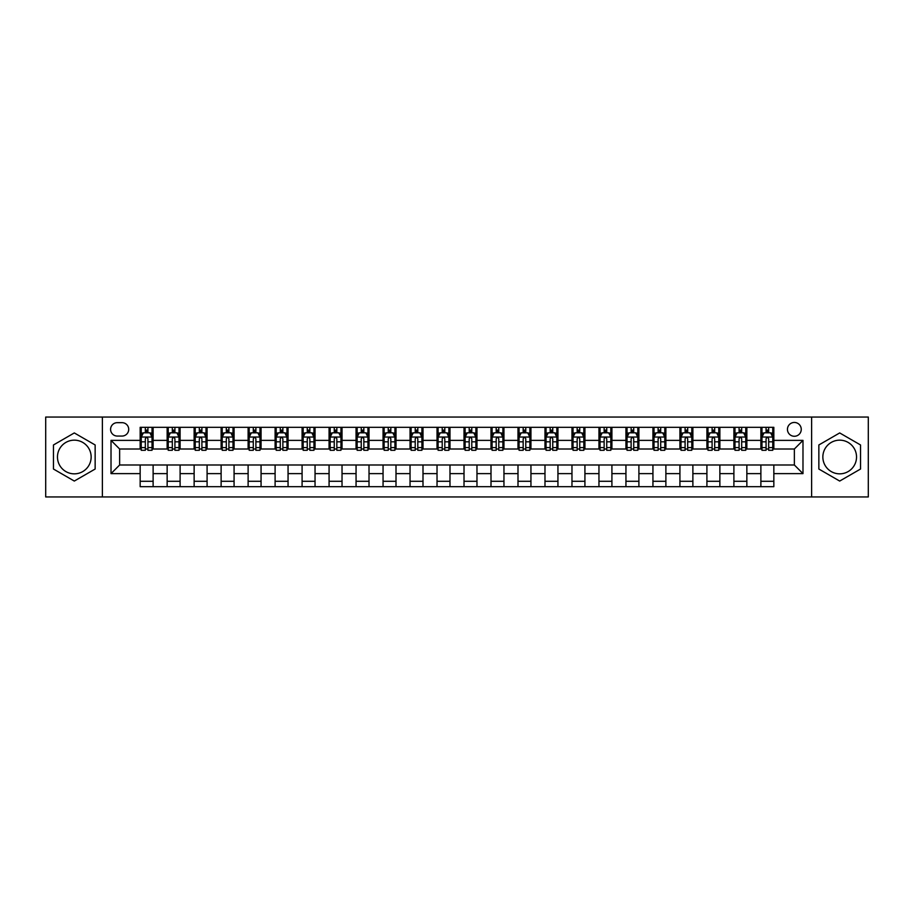 <?xml version="1.0" encoding="UTF-8"?>
<svg xmlns="http://www.w3.org/2000/svg" width="914" height="914" viewBox="0 0 914 914"><rect width="100%" height="100%" fill="white"/><g stroke="black" fill="none" stroke-linecap="round" stroke-linejoin="round"><path stroke-width="1.37" d="M839.692 440.16A16.84 16.84 0 0 0 822.851 457A16.84 16.84 0 0 0 839.692 473.84A16.84 16.84 0 0 0 856.532 457A16.84 16.84 0 0 0 839.692 440.16M794.357 422.451A6.912 6.912 0 0 0 787.445 429.363A6.912 6.912 0 0 0 794.357 436.275A6.912 6.912 0 0 0 801.258 429.363A6.912 6.912 0 0 0 794.357 422.451M74.308 473.84A16.84 16.84 0 0 1 57.468 457A16.84 16.84 0 0 1 74.308 440.16A16.84 16.84 0 0 1 91.149 457A16.84 16.84 0 0 1 74.308 473.84M811.621 496.942L868.3 496.942L868.3 417.058L811.621 417.058L811.621 496.942L102.379 496.942L102.379 417.058L45.7 417.058L45.7 496.942L102.379 496.942M117.278 436.058L122.019 436.058A6.695 6.695 0 0 0 128.714 429.363A6.695 6.695 0 0 0 122.019 422.668L117.278 422.668A6.695 6.695 0 0 0 110.583 429.363A6.695 6.695 0 0 0 117.278 436.058M811.621 417.058L102.379 417.058M140.162 473.623L111.017 473.623L111.017 440.377L140.162 440.377L140.162 449.014L119.643 449.014L119.643 464.986L140.162 464.986L140.162 486.682L773.838 486.682L773.838 464.986L794.357 464.986L794.357 449.014L773.838 449.014L773.838 440.377L802.983 440.377L802.983 473.623L773.838 473.623M773.838 440.377L773.838 427.318L140.162 427.318L140.162 440.377M760.882 427.318L760.882 449.014L761.968 449.014M766.069 449.014L768.663 449.014M772.764 449.014L773.838 449.014M760.882 449.014L745.778 449.014M733.896 427.318L733.896 449.014L734.982 449.014M739.083 449.014L741.677 449.014M733.896 449.014L718.781 449.014M706.91 427.318L706.91 449.014L707.996 449.014M712.097 449.014L714.679 449.014M706.91 449.014L691.795 449.014M679.925 427.318L679.925 449.014L680.999 449.014M685.1 449.014L687.694 449.014M679.925 449.014L664.809 449.014M652.939 427.318L652.939 449.014L654.013 449.014M658.114 449.014L660.708 449.014M652.939 449.014L637.823 449.014M625.941 427.318L625.941 449.014L627.027 449.014M631.128 449.014L633.722 449.014M625.941 449.014L610.838 449.014M598.956 427.318L598.956 449.014L600.041 449.014M604.143 449.014L606.736 449.014M598.956 449.014L583.84 449.014M571.97 427.318L571.97 449.014L573.044 449.014M577.157 449.014L579.739 449.014M571.97 449.014L556.855 449.014M544.984 427.318L544.984 449.014L546.058 449.014M550.159 449.014L552.753 449.014M544.984 449.014L529.869 449.014M517.998 427.318L517.998 449.014L519.072 449.014M523.174 449.014L525.767 449.014M517.998 449.014L502.883 449.014M491.001 427.318L491.001 449.014L492.086 449.014M496.188 449.014L498.781 449.014M491.001 449.014L475.897 449.014M464.015 427.318L464.015 449.014L465.1 449.014M469.202 449.014L471.784 449.014M464.015 449.014L448.9 449.014M437.029 427.318L437.029 449.014L438.103 449.014M442.216 449.014L444.798 449.014M437.029 449.014L421.914 449.014M410.043 427.318L410.043 449.014L411.117 449.014M415.219 449.014L417.812 449.014M410.043 449.014L394.928 449.014M383.057 427.318L383.057 449.014L384.131 449.014M388.233 449.014L390.826 449.014M383.057 449.014L367.942 449.014M356.06 427.318L356.06 449.014L357.146 449.014M361.247 449.014L363.841 449.014M356.06 449.014L340.956 449.014M329.074 427.318L329.074 449.014L330.16 449.014M334.261 449.014L336.843 449.014M329.074 449.014L313.959 449.014M302.088 427.318L302.088 449.014L303.162 449.014M307.264 449.014L309.857 449.014M302.088 449.014L286.973 449.014M275.103 427.318L275.103 449.014L276.177 449.014M280.278 449.014L282.872 449.014M275.103 449.014L259.987 449.014M248.117 427.318L248.117 449.014L249.191 449.014M253.292 449.014L255.886 449.014M248.117 449.014L233.001 449.014M221.119 427.318L221.119 449.014L222.205 449.014M226.306 449.014L228.9 449.014M221.119 449.014L206.004 449.014M194.134 427.318L194.134 449.014L195.219 449.014M199.321 449.014L201.903 449.014M194.134 449.014L179.018 449.014M167.148 427.318L167.148 449.014L168.222 449.014M172.323 449.014L174.917 449.014M167.148 449.014L152.032 449.014M140.162 449.014L141.236 449.014M145.337 449.014L147.931 449.014M140.162 464.986L153.118 464.986L153.118 486.682M773.838 464.986L153.118 464.986M153.118 427.318L153.118 449.014M140.162 432.71L141.236 432.71M145.337 432.71L147.931 432.71M152.032 432.71L153.118 432.71M140.162 481.29L153.118 481.29M167.148 464.986L167.148 486.682M180.104 427.318L180.104 449.014M167.148 432.71L168.222 432.71M172.323 432.71L174.917 432.71M179.018 432.71L180.104 432.71M180.104 464.986L180.104 486.682M167.148 481.29L180.104 481.29M194.134 464.986L194.134 486.682M207.09 464.986L207.09 486.682M194.134 481.29L207.09 481.29M207.09 427.318L207.09 449.014M194.134 432.71L195.219 432.71M199.321 432.71L201.903 432.71M206.004 432.71L207.09 432.71M221.119 464.986L221.119 486.682M234.075 464.986L234.075 486.682M221.119 481.29L234.075 481.29M234.075 427.318L234.075 449.014M221.119 432.71L222.205 432.71M226.306 432.71L228.9 432.71M233.001 432.71L234.075 432.71M248.117 464.986L248.117 486.682M261.061 464.986L261.061 486.682M248.117 481.29L261.061 481.29M261.061 427.318L261.061 449.014M248.117 432.71L249.191 432.71M253.292 432.71L255.886 432.71M259.987 432.71L261.061 432.71M275.103 464.986L275.103 486.682M288.059 464.986L288.059 486.682M275.103 481.29L288.059 481.29M288.059 427.318L288.059 449.014M275.103 432.71L276.177 432.71M280.278 432.71L282.872 432.71M286.973 432.71L288.059 432.71M302.088 464.986L302.088 486.682M315.044 464.986L315.044 486.682M302.088 481.29L315.044 481.29M315.044 427.318L315.044 449.014M302.088 432.71L303.162 432.71M307.264 432.71L309.857 432.71M313.959 432.71L315.044 432.71M329.074 464.986L329.074 486.682M342.03 464.986L342.03 486.682M329.074 481.29L342.03 481.29M342.03 427.318L342.03 449.014M329.074 432.71L330.16 432.71M334.261 432.71L336.843 432.71M340.956 432.71L342.03 432.71M356.06 464.986L356.06 486.682M369.016 464.986L369.016 486.682M356.06 481.29L369.016 481.29M369.016 427.318L369.016 449.014M356.06 432.71L357.146 432.71M361.247 432.71L363.841 432.71M367.942 432.71L369.016 432.71M383.057 464.986L383.057 486.682M396.002 464.986L396.002 486.682M383.057 481.29L396.002 481.29M396.002 427.318L396.002 449.014M383.057 432.71L384.131 432.71M388.233 432.71L390.826 432.71M394.928 432.71L396.002 432.71M410.043 464.986L410.043 486.682M422.999 464.986L422.999 486.682M410.043 481.29L422.999 481.29M422.999 427.318L422.999 449.014M410.043 432.71L411.117 432.71M415.219 432.71L417.812 432.71M421.914 432.71L422.999 432.71M437.029 464.986L437.029 486.682M449.985 464.986L449.985 486.682M437.029 481.29L449.985 481.29M449.985 427.318L449.985 449.014M437.029 432.71L438.103 432.71M442.216 432.71L444.798 432.71M448.9 432.71L449.985 432.71M464.015 464.986L464.015 486.682M476.971 464.986L476.971 486.682M464.015 481.29L476.971 481.29M476.971 427.318L476.971 449.014M464.015 432.71L465.1 432.71M469.202 432.71L471.784 432.71M475.897 432.71L476.971 432.71M491.001 464.986L491.001 486.682M503.957 464.986L503.957 486.682M491.001 481.29L503.957 481.29M503.957 427.318L503.957 449.014M491.001 432.71L492.086 432.71M496.188 432.71L498.781 432.71M502.883 432.71L503.957 432.71M517.998 464.986L517.998 486.682M530.943 464.986L530.943 486.682M517.998 481.29L530.943 481.29M530.943 427.318L530.943 449.014M517.998 432.71L519.072 432.71M523.174 432.71L525.767 432.71M529.869 432.71L530.943 432.71M544.984 464.986L544.984 486.682M557.94 464.986L557.94 486.682M544.984 481.29L557.94 481.29M557.94 427.318L557.94 449.014M544.984 432.71L546.058 432.71M550.159 432.71L552.753 432.71M556.855 432.71L557.94 432.71M571.97 464.986L571.97 486.682M584.926 464.986L584.926 486.682M571.97 481.29L584.926 481.29M584.926 427.318L584.926 449.014M571.97 432.71L573.044 432.71M577.157 432.71L579.739 432.71M583.84 432.71L584.926 432.71M598.956 464.986L598.956 486.682M611.912 464.986L611.912 486.682M598.956 481.29L611.912 481.29M611.912 427.318L611.912 449.014M598.956 432.71L600.041 432.71M604.143 432.71L606.736 432.71M610.838 432.71L611.912 432.71M625.941 464.986L625.941 486.682M638.897 464.986L638.897 486.682M625.941 481.29L638.897 481.29M638.897 427.318L638.897 449.014M625.941 432.71L627.027 432.71M631.128 432.71L633.722 432.71M637.823 432.71L638.897 432.71M652.939 464.986L652.939 486.682M665.883 464.986L665.883 486.682M652.939 481.29L665.883 481.29M665.883 427.318L665.883 449.014M652.939 432.71L654.013 432.71M658.114 432.71L660.708 432.71M664.809 432.71L665.883 432.71M679.925 464.986L679.925 486.682M692.881 464.986L692.881 486.682M679.925 481.29L692.881 481.29M692.881 427.318L692.881 449.014M679.925 432.71L680.999 432.71M685.1 432.71L687.694 432.71M691.795 432.71L692.881 432.71M706.91 464.986L706.91 486.682M719.866 464.986L719.866 486.682M706.91 481.29L719.866 481.29M719.866 427.318L719.866 449.014M706.91 432.71L707.996 432.71M712.097 432.71L714.679 432.71M718.781 432.71L719.866 432.71M733.896 464.986L733.896 486.682M746.852 464.986L746.852 486.682M733.896 481.29L746.852 481.29M746.852 427.318L746.852 449.014M733.896 432.71L734.982 432.71M739.083 432.71L741.677 432.71M745.778 432.71L746.852 432.71M760.882 464.986L760.882 486.682M760.882 481.29L773.838 481.29M760.882 432.71L761.968 432.71M766.069 432.71L768.663 432.71M772.764 432.71L773.838 432.71M119.643 449.014L111.017 440.377M119.643 464.986L111.017 473.623M802.983 440.377L794.357 449.014M802.983 473.623L794.357 464.986M74.308 481.061L95.147 469.031L95.147 444.969L74.308 432.939L53.469 444.969L53.469 469.031L74.308 481.061M860.531 444.969L839.692 432.939L818.853 444.969L818.853 469.031L839.692 481.061L860.531 469.031L860.531 444.969M147.931 430.117L145.337 430.117M152.032 447.597L147.931 447.597L147.931 450.305L152.032 450.305L152.032 437.132L149.873 432.813L143.395 432.813L141.236 437.132L141.236 450.305L145.337 450.305L145.337 447.597L141.236 447.597M141.236 437.132L141.236 427.318M152.032 437.132L152.032 427.318M145.337 432.813L145.337 427.318M147.931 427.318L147.931 432.813M147.931 447.597L147.931 438.754C147.074 437.098 146.206 437.098 145.337 438.754L145.337 447.597M174.917 430.117L172.323 430.117M179.018 447.597L174.917 447.597L174.917 450.305L179.018 450.305L179.018 437.132L176.859 432.813L170.381 432.813L168.222 437.132L168.222 450.305L172.323 450.305L172.323 447.597L168.222 447.597M168.222 437.132L168.222 427.318M179.018 437.132L179.018 427.318M172.323 432.813L172.323 427.318M174.917 427.318L174.917 432.813M174.917 447.597L174.917 438.754C174.06 437.098 173.192 437.098 172.323 438.754L172.323 447.597M201.903 430.117L199.321 430.117M206.004 447.597L201.903 447.597L201.903 450.305L206.004 450.305L206.004 437.132L203.856 432.813L197.378 432.813L195.219 437.132L195.219 450.305L199.321 450.305L199.321 447.597L195.219 447.597M195.219 437.132L195.219 427.318M206.004 437.132L206.004 427.318M199.321 432.813L199.321 427.318M201.903 427.318L201.903 432.813M201.903 447.597L201.903 438.754C201.046 437.098 200.177 437.098 199.321 438.754L199.321 447.597M228.9 430.117L226.306 430.117M233.001 447.597L228.9 447.597L228.9 450.305L233.001 450.305L233.001 437.132L230.842 432.813L224.364 432.813L222.205 437.132L222.205 450.305L226.306 450.305L226.306 447.597L222.205 447.597M222.205 437.132L222.205 427.318M233.001 437.132L233.001 427.318M226.306 432.813L226.306 427.318M228.9 427.318L228.9 432.813M228.9 447.597L228.9 438.754C228.032 437.098 227.175 437.098 226.306 438.754L226.306 447.597M255.886 430.117L253.292 430.117M259.987 447.597L255.886 447.597L255.886 450.305L259.987 450.305L259.987 437.132L257.828 432.813L251.35 432.813L249.191 437.132L249.191 450.305L253.292 450.305L253.292 447.597L249.191 447.597M249.191 437.132L249.191 427.318M259.987 437.132L259.987 427.318M253.292 432.813L253.292 427.318M255.886 427.318L255.886 432.813M255.886 447.597L255.886 438.754C255.017 437.098 254.161 437.098 253.292 438.754L253.292 447.597M282.872 430.117L280.278 430.117M286.973 447.597L282.872 447.597L282.872 450.305L286.973 450.305L286.973 437.132L284.814 432.813L278.336 432.813L276.177 437.132L276.177 450.305L280.278 450.305L280.278 447.597L276.177 447.597M276.177 437.132L276.177 427.318M286.973 437.132L286.973 427.318M280.278 432.813L280.278 427.318M282.872 427.318L282.872 432.813M282.872 447.597L282.872 438.754C282.015 437.098 281.146 437.098 280.278 438.754L280.278 447.597M309.857 430.117L307.264 430.117M313.959 447.597L309.857 447.597L309.857 450.305L313.959 450.305L313.959 437.132L311.8 432.813L305.322 432.813L303.162 437.132L303.162 450.305L307.264 450.305L307.264 447.597L303.162 447.597M303.162 437.132L303.162 427.318M313.959 437.132L313.959 427.318M307.264 432.813L307.264 427.318M309.857 427.318L309.857 432.813M309.857 447.597L309.857 438.754C309.001 437.098 308.132 437.098 307.264 438.754L307.264 447.597M336.843 430.117L334.261 430.117M340.956 447.597L336.843 447.597L336.843 450.305L340.956 450.305L340.956 437.132L338.797 432.813L332.319 432.813L330.16 437.132L330.16 450.305L334.261 450.305L334.261 447.597L330.16 447.597M330.16 437.132L330.16 427.318M340.956 437.132L340.956 427.318M334.261 432.813L334.261 427.318M336.843 427.318L336.843 432.813M336.843 447.597L336.843 438.754C335.986 437.098 335.118 437.098 334.261 438.754L334.261 447.597M363.841 430.117L361.247 430.117M367.942 447.597L363.841 447.597L363.841 450.305L367.942 450.305L367.942 437.132L365.783 432.813L359.305 432.813L357.146 437.132L357.146 450.305L361.247 450.305L361.247 447.597L357.146 447.597M357.146 437.132L357.146 427.318M367.942 437.132L367.942 427.318M361.247 432.813L361.247 427.318M363.841 427.318L363.841 432.813M363.841 447.597L363.841 438.754C362.972 437.098 362.115 437.098 361.247 438.754L361.247 447.597M390.826 430.117L388.233 430.117M394.928 447.597L390.826 447.597L390.826 450.305L394.928 450.305L394.928 437.132L392.769 432.813L386.291 432.813L384.131 437.132L384.131 450.305L388.233 450.305L388.233 447.597L384.131 447.597M384.131 437.132L384.131 427.318M394.928 437.132L394.928 427.318M388.233 432.813L388.233 427.318M390.826 427.318L390.826 432.813M390.826 447.597L390.826 438.754C389.958 437.098 389.101 437.098 388.233 438.754L388.233 447.597M417.812 430.117L415.219 430.117M421.914 447.597L417.812 447.597L417.812 450.305L421.914 450.305L421.914 437.132L419.755 432.813L413.277 432.813L411.117 437.132L411.117 450.305L415.219 450.305L415.219 447.597L411.117 447.597M411.117 437.132L411.117 427.318M421.914 437.132L421.914 427.318M415.219 432.813L415.219 427.318M417.812 427.318L417.812 432.813M417.812 447.597L417.812 438.754C416.955 437.098 416.087 437.098 415.219 438.754L415.219 447.597M444.798 430.117L442.216 430.117M448.9 447.597L444.798 447.597L444.798 450.305L448.9 450.305L448.9 437.132L446.74 432.813L440.262 432.813L438.103 437.132L438.103 450.305L442.216 450.305L442.216 447.597L438.103 447.597M438.103 437.132L438.103 427.318M448.9 437.132L448.9 427.318M442.216 432.813L442.216 427.318M444.798 427.318L444.798 432.813M444.798 447.597L444.798 438.754C443.941 437.098 443.073 437.098 442.216 438.754L442.216 447.597M471.784 430.117L469.202 430.117M475.897 447.597L471.784 447.597L471.784 450.305L475.897 450.305L475.897 437.132L473.738 432.813L467.26 432.813L465.1 437.132L465.1 450.305L469.202 450.305L469.202 447.597L465.1 447.597M465.1 437.132L465.1 427.318M475.897 437.132L475.897 427.318M469.202 432.813L469.202 427.318M471.784 427.318L471.784 432.813M471.784 447.597L471.784 438.754C470.927 437.098 470.059 437.098 469.202 438.754L469.202 447.597M498.781 430.117L496.188 430.117M502.883 447.597L498.781 447.597L498.781 450.305L502.883 450.305L502.883 437.132L500.723 432.813L494.246 432.813L492.086 437.132L492.086 450.305L496.188 450.305L496.188 447.597L492.086 447.597M492.086 437.132L492.086 427.318M502.883 437.132L502.883 427.318M496.188 432.813L496.188 427.318M498.781 427.318L498.781 432.813M498.781 447.597L498.781 438.754C497.913 437.098 497.056 437.098 496.188 438.754L496.188 447.597M525.767 430.117L523.174 430.117M529.869 447.597L525.767 447.597L525.767 450.305L529.869 450.305L529.869 437.132L527.709 432.813L521.231 432.813L519.072 437.132L519.072 450.305L523.174 450.305L523.174 447.597L519.072 447.597M519.072 437.132L519.072 427.318M529.869 437.132L529.869 427.318M523.174 432.813L523.174 427.318M525.767 427.318L525.767 432.813M525.767 447.597L525.767 438.754C524.899 437.098 524.042 437.098 523.174 438.754L523.174 447.597M552.753 430.117L550.159 430.117M556.855 447.597L552.753 447.597L552.753 450.305L556.855 450.305L556.855 437.132L554.695 432.813L548.217 432.813L546.058 437.132L546.058 450.305L550.159 450.305L550.159 447.597L546.058 447.597M546.058 437.132L546.058 427.318M556.855 437.132L556.855 427.318M550.159 432.813L550.159 427.318M552.753 427.318L552.753 432.813M552.753 447.597L552.753 438.754C551.896 437.098 551.028 437.098 550.159 438.754L550.159 447.597M579.739 430.117L577.157 430.117M583.84 447.597L579.739 447.597L579.739 450.305L583.84 450.305L583.84 437.132L581.681 432.813L575.203 432.813L573.044 437.132L573.044 450.305L577.157 450.305L577.157 447.597L573.044 447.597M573.044 437.132L573.044 427.318M583.84 437.132L583.84 427.318M577.157 432.813L577.157 427.318M579.739 427.318L579.739 432.813M579.739 447.597L579.739 438.754C578.882 437.098 578.014 437.098 577.157 438.754L577.157 447.597M606.736 430.117L604.143 430.117M610.838 447.597L606.736 447.597L606.736 450.305L610.838 450.305L610.838 437.132L608.678 432.813L602.2 432.813L600.041 437.132L600.041 450.305L604.143 450.305L604.143 447.597L600.041 447.597M600.041 437.132L600.041 427.318M610.838 437.132L610.838 427.318M604.143 432.813L604.143 427.318M606.736 427.318L606.736 432.813M606.736 447.597L606.736 438.754C605.868 437.098 604.999 437.098 604.143 438.754L604.143 447.597M633.722 430.117L631.128 430.117M637.823 447.597L633.722 447.597L633.722 450.305L637.823 450.305L637.823 437.132L635.664 432.813L629.186 432.813L627.027 437.132L627.027 450.305L631.128 450.305L631.128 447.597L627.027 447.597M627.027 437.132L627.027 427.318M637.823 437.132L637.823 427.318M631.128 432.813L631.128 427.318M633.722 427.318L633.722 432.813M633.722 447.597L633.722 438.754C632.854 437.098 631.997 437.098 631.128 438.754L631.128 447.597M660.708 430.117L658.114 430.117M664.809 447.597L660.708 447.597L660.708 450.305L664.809 450.305L664.809 437.132L662.65 432.813L656.172 432.813L654.013 437.132L654.013 450.305L658.114 450.305L658.114 447.597L654.013 447.597M654.013 437.132L654.013 427.318M664.809 437.132L664.809 427.318M658.114 432.813L658.114 427.318M660.708 427.318L660.708 432.813M660.708 447.597L660.708 438.754C659.839 437.098 658.983 437.098 658.114 438.754L658.114 447.597M687.694 430.117L685.1 430.117M691.795 447.597L687.694 447.597L687.694 450.305L691.795 450.305L691.795 437.132L689.636 432.813L683.158 432.813L680.999 437.132L680.999 450.305L685.1 450.305L685.1 447.597L680.999 447.597M680.999 437.132L680.999 427.318M691.795 437.132L691.795 427.318M685.1 432.813L685.1 427.318M687.694 427.318L687.694 432.813M687.694 447.597L687.694 438.754C686.837 437.098 685.968 437.098 685.1 438.754L685.1 447.597M714.679 430.117L712.097 430.117M718.781 447.597L714.679 447.597L714.679 450.305L718.781 450.305L718.781 437.132L716.622 432.813L710.144 432.813L707.996 437.132L707.996 450.305L712.097 450.305L712.097 447.597L707.996 447.597M707.996 437.132L707.996 427.318M718.781 437.132L718.781 427.318M712.097 432.813L712.097 427.318M714.679 427.318L714.679 432.813M714.679 447.597L714.679 438.754C713.823 437.098 712.954 437.098 712.097 438.754L712.097 447.597M741.677 430.117L739.083 430.117M745.778 447.597L741.677 447.597L741.677 450.305L745.778 450.305L745.778 437.132L743.619 432.813L737.141 432.813L734.982 437.132L734.982 450.305L739.083 450.305L739.083 447.597L734.982 447.597M734.982 437.132L734.982 427.318M745.778 437.132L745.778 427.318M739.083 432.813L739.083 427.318M741.677 427.318L741.677 432.813M741.677 447.597L741.677 438.754C740.808 437.098 739.94 437.098 739.083 438.754L739.083 447.597M768.663 430.117L766.069 430.117M772.764 447.597L768.663 447.597L768.663 450.305L772.764 450.305L772.764 437.132L770.605 432.813L764.127 432.813L761.968 437.132L761.968 450.305L766.069 450.305L766.069 447.597L761.968 447.597M761.968 437.132L761.968 427.318M772.764 437.132L772.764 427.318M766.069 432.813L766.069 427.318M768.663 427.318L768.663 432.813M768.663 447.597L768.663 438.754C767.794 437.098 766.937 437.098 766.069 438.754L766.069 447.597M167.148 473.623L153.118 473.623M167.148 440.377L153.118 440.377M194.134 440.377L180.104 440.377M194.134 473.623L180.104 473.623M221.119 440.377L207.09 440.377M221.119 473.623L207.09 473.623M248.117 440.377L234.075 440.377M248.117 473.623L234.075 473.623M275.103 440.377L261.061 440.377M275.103 473.623L261.061 473.623M302.088 440.377L288.059 440.377M302.088 473.623L288.059 473.623M329.074 440.377L315.044 440.377M329.074 473.623L315.044 473.623M356.06 440.377L342.03 440.377M356.06 473.623L342.03 473.623M383.057 440.377L369.016 440.377M383.057 473.623L369.016 473.623M410.043 440.377L396.002 440.377M410.043 473.623L396.002 473.623M437.029 440.377L422.999 440.377M437.029 473.623L422.999 473.623M464.015 440.377L449.985 440.377M464.015 473.623L449.985 473.623M491.001 440.377L476.971 440.377M491.001 473.623L476.971 473.623M517.998 440.377L503.957 440.377M517.998 473.623L503.957 473.623M544.984 440.377L530.943 440.377M544.984 473.623L530.943 473.623M571.97 440.377L557.94 440.377M571.97 473.623L557.94 473.623M598.956 440.377L584.926 440.377M598.956 473.623L584.926 473.623M625.941 440.377L611.912 440.377M625.941 473.623L611.912 473.623M652.939 440.377L638.897 440.377M652.939 473.623L638.897 473.623M679.925 440.377L665.883 440.377M679.925 473.623L665.883 473.623M706.91 440.377L692.881 440.377M706.91 473.623L692.881 473.623M733.896 440.377L719.866 440.377M733.896 473.623L719.866 473.623M760.882 440.377L746.852 440.377M760.882 473.623L746.852 473.623M151.975 437.029L141.293 437.029M141.236 433.076L143.27 433.076M149.999 433.076L152.032 433.076M145.337 441.816L141.236 441.816M152.032 441.816L147.931 441.816M147.931 431.499L145.337 431.499M178.973 437.029L168.279 437.029M168.222 433.076L170.255 433.076M176.996 433.076L179.018 433.076M172.323 441.816L168.222 441.816M179.018 441.816L174.917 441.816M174.917 431.499L172.323 431.499M205.958 437.029L195.265 437.029M195.219 433.076L197.241 433.076M203.982 433.076L206.004 433.076M199.321 441.816L195.219 441.816M206.004 441.816L201.903 441.816M201.903 431.499L199.321 431.499M232.944 437.029L222.262 437.029M222.205 433.076L224.227 433.076M230.968 433.076L233.001 433.076M226.306 441.816L222.205 441.816M233.001 441.816L228.9 441.816M228.9 431.499L226.306 431.499M259.93 437.029L249.248 437.029M249.191 433.076L251.224 433.076M257.954 433.076L259.987 433.076M253.292 441.816L249.191 441.816M259.987 441.816L255.886 441.816M255.886 431.499L253.292 431.499M286.916 437.029L276.234 437.029M276.177 433.076L278.21 433.076M284.94 433.076L286.973 433.076M280.278 441.816L276.177 441.816M286.973 441.816L282.872 441.816M282.872 431.499L280.278 431.499M313.913 437.029L303.219 437.029M303.162 433.076L305.196 433.076M311.937 433.076L313.959 433.076M307.264 441.816L303.162 441.816M313.959 441.816L309.857 441.816M309.857 431.499L307.264 431.499M340.899 437.029L330.205 437.029M330.16 433.076L332.182 433.076M338.923 433.076L340.956 433.076M334.261 441.816L330.16 441.816M340.956 441.816L336.843 441.816M336.843 431.499L334.261 431.499M367.885 437.029L357.203 437.029M357.146 433.076L359.168 433.076M365.908 433.076L367.942 433.076M361.247 441.816L357.146 441.816M367.942 441.816L363.841 441.816M363.841 431.499L361.247 431.499M394.871 437.029L384.188 437.029M384.131 433.076L386.165 433.076M392.894 433.076L394.928 433.076M388.233 441.816L384.131 441.816M394.928 441.816L390.826 441.816M390.826 431.499L388.233 431.499M421.857 437.029L411.174 437.029M411.117 433.076L413.151 433.076M419.88 433.076L421.914 433.076M415.219 441.816L411.117 441.816M421.914 441.816L417.812 441.816M417.812 431.499L415.219 431.499M448.854 437.029L438.16 437.029M438.103 433.076L440.137 433.076M446.877 433.076L448.9 433.076M442.216 441.816L438.103 441.816M448.9 441.816L444.798 441.816M444.798 431.499L442.216 431.499M475.84 437.029L465.146 437.029M465.1 433.076L467.123 433.076M473.863 433.076L475.897 433.076M469.202 441.816L465.1 441.816M475.897 441.816L471.784 441.816M471.784 431.499L469.202 431.499M502.826 437.029L492.143 437.029M492.086 433.076L494.12 433.076M500.849 433.076L502.883 433.076M496.188 441.816L492.086 441.816M502.883 441.816L498.781 441.816M498.781 431.499L496.188 431.499M529.812 437.029L519.129 437.029M519.072 433.076L521.106 433.076M527.835 433.076L529.869 433.076M523.174 441.816L519.072 441.816M529.869 441.816L525.767 441.816M525.767 431.499L523.174 431.499M556.797 437.029L546.115 437.029M546.058 433.076L548.092 433.076M554.832 433.076L556.855 433.076M550.159 441.816L546.058 441.816M556.855 441.816L552.753 441.816M552.753 431.499L550.159 431.499M583.795 437.029L573.101 437.029M573.044 433.076L575.077 433.076M581.818 433.076L583.84 433.076M577.157 441.816L573.044 441.816M583.84 441.816L579.739 441.816M579.739 431.499L577.157 431.499M610.781 437.029L600.087 437.029M600.041 433.076L602.063 433.076M608.804 433.076L610.838 433.076M604.143 441.816L600.041 441.816M610.838 441.816L606.736 441.816M606.736 431.499L604.143 431.499M637.766 437.029L627.084 437.029M627.027 433.076L629.061 433.076M635.79 433.076L637.823 433.076M631.128 441.816L627.027 441.816M637.823 441.816L633.722 441.816M633.722 431.499L631.128 431.499M664.752 437.029L654.07 437.029M654.013 433.076L656.046 433.076M662.776 433.076L664.809 433.076M658.114 441.816L654.013 441.816M664.809 441.816L660.708 441.816M660.708 431.499L658.114 431.499M691.738 437.029L681.056 437.029M680.999 433.076L683.032 433.076M689.773 433.076L691.795 433.076M685.1 441.816L680.999 441.816M691.795 441.816L687.694 441.816M687.694 431.499L685.1 431.499M718.735 437.029L708.042 437.029M707.996 433.076L710.018 433.076M716.759 433.076L718.781 433.076M712.097 441.816L707.996 441.816M718.781 441.816L714.679 441.816M714.679 431.499L712.097 431.499M745.721 437.029L735.027 437.029M734.982 433.076L737.004 433.076M743.745 433.076L745.778 433.076M739.083 441.816L734.982 441.816M745.778 441.816L741.677 441.816M741.677 431.499L739.083 431.499M772.707 437.029L762.025 437.029M761.968 433.076L764.001 433.076M770.731 433.076L772.764 433.076M766.069 441.816L761.968 441.816M772.764 441.816L768.663 441.816M768.663 431.499L766.069 431.499"/></g></svg>
